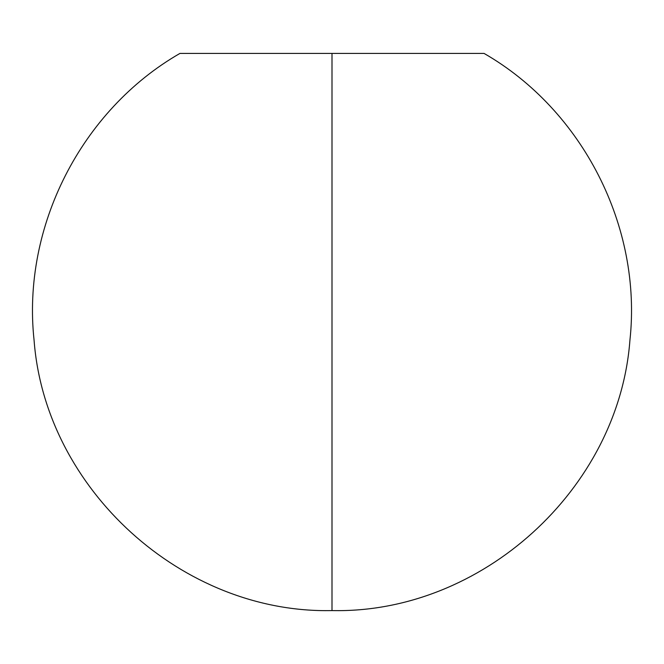 <?xml version="1.0" encoding="UTF-8"?>
<svg xmlns="http://www.w3.org/2000/svg" width="664" height="664" viewBox="0 0 664 664"><rect width="100%" height="100%" fill="white"/><g stroke="black" fill="none" stroke-linecap="round" stroke-linejoin="round"><path stroke-width="1" d="M484.064 53.419L332 53.419L332 610.581L332 53.419L179.936 53.419C81.182 110.166 21.771 226.963 34.071 340.2C45.218 489.235 182.542 613.893 332 610.581L332 610.581C481.458 613.893 618.782 489.235 629.928 340.2C642.229 226.963 582.818 110.166 484.064 53.419L332 53.419"/></g></svg>
